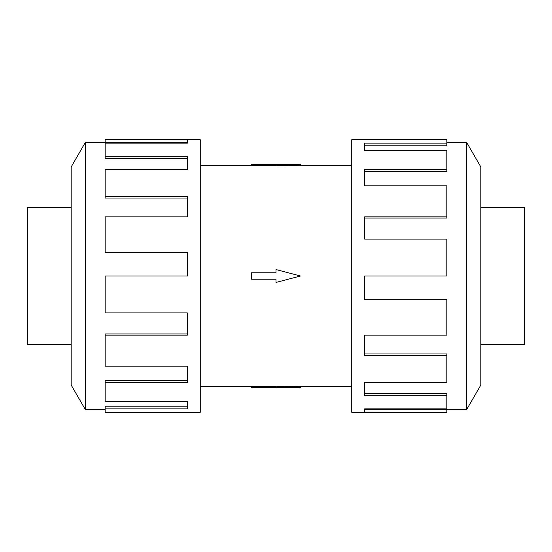 <?xml version="1.0" encoding="UTF-8"?>
<svg xmlns="http://www.w3.org/2000/svg" width="552" height="552" viewBox="0 0 552 552"><rect width="100%" height="100%" fill="white"/><g stroke="black" fill="none" stroke-linecap="round" stroke-linejoin="round"><path stroke-width="0.83" d="M300.467 165.607L276 165.793L276 164.503L300.467 164.503L300.467 165.607L351.741 165.607M276 165.655L251.533 165.655L251.533 164.503L276 164.503M480.833 207.352L524.4 207.352L524.4 344.648L480.833 344.648M71.167 344.648L27.6 344.648L27.6 207.352L71.167 207.352M466.668 409.563L480.833 385.034L480.833 166.966L466.668 142.437L466.668 409.563L446.858 409.563M446.858 216.867L446.858 185.817L364.651 185.817L364.651 169.443L446.858 169.443L446.858 150.413L364.651 150.413L364.651 143.127L446.858 143.127L446.858 139.711L351.741 139.711L351.741 412.289L446.858 412.289L364.651 412.123L364.651 408.873L446.858 408.873L446.858 395.694L364.651 395.694L364.651 382.557L446.858 382.557L446.858 355.557L364.651 355.557L364.651 335.133L446.858 335.133L446.858 299.667L364.651 299.667L364.651 276L446.858 276L446.858 239.085L364.651 239.085L364.651 216.867L446.858 216.867L446.858 218.047L364.651 218.047M446.858 299.667L446.858 299.191L364.651 299.191M446.858 355.557L446.858 353.97L364.651 353.97M446.858 395.694L446.858 393.3L364.651 393.3M364.651 408.873L364.651 409.398L446.858 409.398L446.858 412.123M85.332 142.437L71.167 166.966L71.167 385.034L85.332 409.563L85.332 142.437L105.142 142.437M105.142 335.133L105.142 366.183L187.349 366.183L187.349 382.557L105.142 382.557L105.142 401.587L187.349 401.587L187.349 408.873L105.142 408.873L105.142 412.289L200.259 412.289L200.259 139.711L105.142 139.711L187.349 139.877L187.349 143.127L105.142 143.127L105.142 156.306L187.349 156.306L187.349 169.443L105.142 169.443L105.142 196.443L187.349 196.443L187.349 216.867L105.142 216.867L105.142 252.333L187.349 252.333L187.349 276L105.142 276L105.142 312.915L187.349 312.915L187.349 335.133L105.142 335.133L105.142 333.953L187.349 333.953M105.142 252.333L105.142 252.809L187.349 252.809M105.142 196.443L105.142 198.03L187.349 198.03M105.142 156.306L105.142 158.7L187.349 158.7M187.349 143.127L187.349 142.602L105.142 142.602L105.142 139.877M105.142 382.557L105.142 380.425L187.349 380.425M105.142 408.873L105.142 406.217L187.349 406.217M446.858 169.443L446.858 171.575L364.651 171.575M446.858 143.127L446.858 145.783L364.651 145.783M251.533 272.778L276 272.778L276 269.555L300.467 276L276 282.445L276 279.222L251.533 279.222L251.533 272.778M276 387.497L300.467 387.497L300.467 386.393L276 386.207L276 387.497L251.533 387.497L251.533 386.345L276 386.345M200.259 165.607L251.533 165.607M85.332 409.563L105.142 409.563M466.668 142.437L446.858 142.437M200.259 386.393L251.533 386.393M300.467 386.393L351.741 386.393"/></g></svg>
